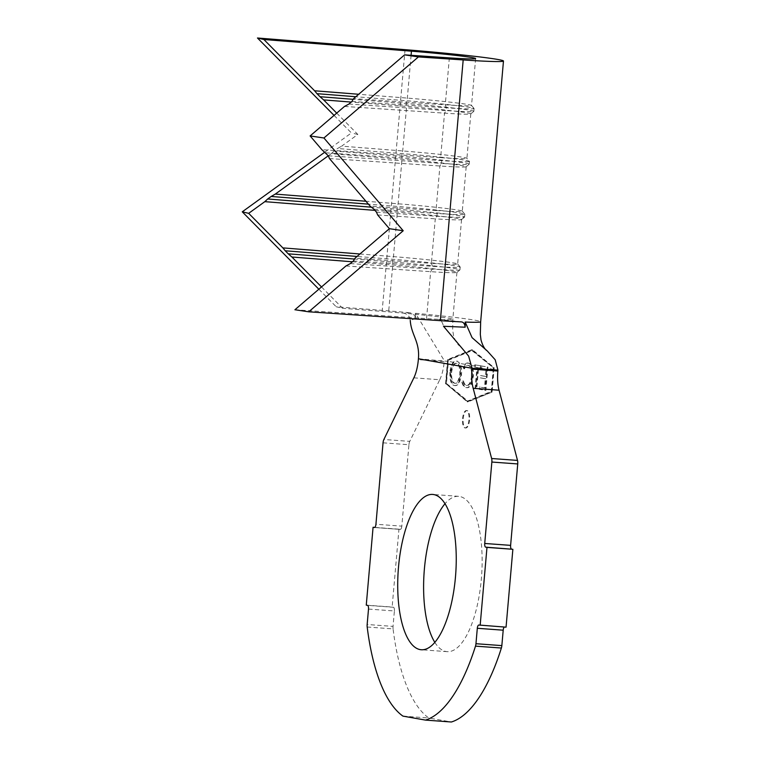 <?xml version="1.0" encoding="UTF-8"?>
<svg xmlns="http://www.w3.org/2000/svg" width="760" height="760" viewBox="0 0 760 760"><rect width="100%" height="100%" fill="white"/><g stroke="black" fill="none" stroke-linecap="round" stroke-linejoin="round"><path stroke-width="0.57" stroke-dasharray="3.8 2.85" d="M463.21 418.731A8.73 3.23 94.2 0 1 467.048 410.59A8.73 3.23 94.2 0 1 469.594 419.862A8.73 3.23 94.2 0 1 465.766 428.003A8.73 3.23 94.2 0 1 463.21 418.731M462.565 418.684A8.73 3.23 94.2 0 1 466.393 410.542A8.73 3.23 94.2 0 1 468.948 419.815A8.73 3.23 94.2 0 1 465.12 427.956A8.73 3.23 94.2 0 1 462.565 418.684M434.834 642.371A77.871 28.785 -85.8 0 0 447.165 651.653A77.871 28.785 -85.8 0 0 481.346 579.025A77.871 28.785 -85.8 0 0 458.574 496.337A77.871 28.785 -85.8 0 0 445.018 503.728M449.844 372.286C449.692 380.418 451.164 384.826 454.28 385.51C457.416 385.947 459.619 382.213 460.883 374.309C461.054 366.177 459.591 361.741 456.494 360.99C453.321 360.506 451.108 364.268 449.844 372.286L450.49 372.334C450.338 380.465 451.82 384.873 454.926 385.558C458.061 385.994 460.265 382.261 461.529 374.357C461.823 369.578 461.282 365.94 459.904 363.432L457.111 361.038L453.938 362.377L448.39 361.399L448.457 360.212L472.425 350.483L493.924 368.239L491.919 391.466L467.989 401.204L446.462 383.439L448.39 361.399M481.099 368.277L486.058 369.132L485.431 376.438L480.51 375.592L480.31 377.872L485.231 378.717L484.433 387.885L479.512 387.04L479.313 389.338L485.279 390.365L487.312 367.013L481.298 365.978L481.099 368.277L486.714 369.18L486.077 376.485L481.156 375.639L480.956 377.919L485.877 378.765L485.079 387.933L480.159 387.087L479.959 389.386L485.925 390.412L487.939 367.051L481.935 366.026L481.84 367.308L481.042 367.166L481.147 365.854L475.399 364.866L475.294 366.149L471.76 365.522L468.445 363.071M468.445 363.062L468.151 363.052C466.365 362.615 464.692 363.992 463.134 367.194L463.837 368.742C465.11 366.159 466.478 365.028 467.941 365.351C470.526 365.864 471.76 369.474 471.637 376.181C470.582 382.784 468.749 385.842 466.137 385.358C464.712 385.159 463.59 383.667 462.783 380.883L461.833 382.147C462.84 385.595 464.227 387.401 466.003 387.581C467.647 388.027 469.205 386.916 470.706 384.247L472.758 376.162C472.872 367.954 471.342 363.584 468.151 363.052L465.528 364.42L459.904 363.432M463.134 367.194L463.78 367.241L465.528 364.42M463.78 367.241L464.483 368.79C465.756 366.206 467.124 365.075 468.587 365.398C471.171 365.911 472.406 369.522 472.283 376.228C471.238 382.831 469.395 385.89 466.783 385.415C465.358 385.206 464.246 383.714 463.429 380.931L462.479 382.195C463.486 385.643 464.873 387.448 466.649 387.628L466.003 387.581L466.649 387.628C468.293 388.075 469.86 386.963 471.352 384.294L473.404 376.209C473.698 371.498 473.157 367.935 471.76 365.522M468.312 365.37L467.666 365.322L468.312 365.37M467.087 385.443L466.137 385.358L467.087 385.443M474.553 367.089L476.9 367.488L475.066 388.578L476.14 388.749L477.964 367.669L480.31 368.077L480.51 365.807L474.753 364.819L474.553 367.089L475.209 367.137L475.294 366.149M475.209 367.137L477.546 367.536L475.712 388.626L476.786 388.797L478.61 367.716L480.956 368.125L481.042 367.166M481.745 368.324L481.84 367.308M450.49 372.334C451.012 367.612 452.162 364.287 453.938 362.377M454.926 385.558L454.28 385.51L454.926 385.558M461.434 321.888L438.719 319.352C440.876 319.894 442.472 322.202 443.517 326.268M415.72 318.488L410.248 320.387C409.83 316.435 407.626 314.022 403.655 313.158L409.526 312.721C412.889 313.243 414.95 315.162 415.72 318.488L415.501 313.281L444.305 360.677L444.229 361.551L418.342 359.651M449.359 57.874L445.255 104.804A52.373 1.833 5 0 0 471.533 105.516A52.373 1.833 5 0 0 471.504 105.45A52.373 1.833 5 0 0 407.341 98.106L358.682 94.269M336.709 113.116L357.827 134.453L341.667 146.129L402.714 150.955A52.373 1.833 5 0 1 466.887 158.289L469.423 161.31A55.166 1.928 5 0 0 401.831 153.586L337.535 148.504L341.667 146.129M344.508 106.428L444.524 113.154A52.373 1.833 5 0 0 470.763 113.914A52.373 1.833 5 0 0 470.801 113.857A52.373 1.833 5 0 0 406.609 106.457L351.205 102.078M470.763 113.914L473.793 111.387A55.166 1.928 5 0 1 446.148 110.57L444.524 113.154L440.638 157.652A52.373 1.833 5 0 0 466.916 158.355A52.373 1.833 5 0 0 466.887 158.289M348.916 104.034L446.148 110.57L446.395 107.796L445.255 104.804L353.58 98.638M329.46 158.564L439.907 165.993A52.373 1.833 5 0 0 466.146 166.763A52.373 1.833 5 0 0 466.184 166.696A52.373 1.833 5 0 0 401.992 159.296L331.189 153.7L328.291 155.791M466.146 166.763L469.167 164.226A55.166 1.928 5 0 1 441.531 163.419L439.907 165.993L436.012 210.491A52.373 1.833 5 0 0 462.289 211.195A52.373 1.833 5 0 0 462.26 211.128A52.373 1.833 5 0 0 398.097 203.794L365.949 201.257M328.31 155.8L441.531 163.419L441.769 160.636L440.638 157.652L321.851 149.663M374.946 210.368L397.366 212.135A52.373 1.833 5 0 1 461.558 219.545A52.373 1.833 5 0 1 461.519 219.602A52.373 1.833 5 0 1 435.28 218.832L431.385 263.33A52.373 1.833 5 0 0 457.662 264.043A52.373 1.833 5 0 0 457.644 263.976A52.373 1.833 5 0 0 393.471 256.633L359.917 253.983M377.663 214.957L435.28 218.832L436.905 216.258L437.152 213.475L436.012 210.491L370.053 206.055M321.508 286.938L342.617 308.275L336.214 306.764L382.233 310.394A80.313 2.803 -175 0 1 409.526 312.721M294.909 309.757L426.55 318.611A52.373 1.833 5 0 0 442.738 319.513A52.373 1.833 5 0 0 452.827 319.314A52.373 1.833 5 0 0 410.334 313.785A52.373 1.833 5 0 0 388.635 311.913L342.617 308.275M345.933 265.981L430.654 271.672A52.373 1.833 5 0 0 456.902 272.441A52.373 1.833 5 0 0 456.931 272.384A52.373 1.833 5 0 0 392.74 264.983L352.431 261.791M426.55 318.611L430.654 271.672L432.288 269.097L432.526 266.323L431.385 263.33L355.005 258.201M413.858 377.834L439.745 379.734L409.763 441.38L383.876 439.479M383.049 442.823L408.937 444.733L401.812 526.148L375.934 524.248M374.442 527.506L400.235 529.397L398.952 529.178L392.141 607.05L393.423 607.269L367.536 605.369M374.756 527.392L398.952 529.178M366.263 605.14L392.141 607.05M368.505 609.073L394.392 610.973L393.043 626.392L367.156 624.492M367.194 627.01L393.072 628.909A171.798 63.517 -85.8 0 0 428.811 718.01L451.383 722M402.923 716.11L428.811 718.01M478.885 625.033L506.056 627.161M492.128 392.065L467.923 401.916L446.158 383.952L448.219 359.613L472.483 349.771L494.19 367.726L492.128 392.065L467.276 401.869L446.158 383.952M393.072 628.909A4.893 1.805 94.2 0 1 393.043 626.392M394.392 610.973A3.496 1.292 -85.8 0 0 393.423 607.269M400.235 529.397A3.496 1.292 -85.8 0 0 400.283 529.406A3.496 1.292 -85.8 0 0 401.812 526.148M408.937 444.733A4.893 1.805 94.2 0 1 409.763 441.38M439.745 379.734A26.534 9.813 -85.8 0 0 444.229 361.551M318.849 289.218L336.214 306.764M334.058 115.396L351.415 132.943L324.881 152.114M353.362 260.993L432.526 266.323A55.166 1.928 5 0 0 460.208 267.064A55.166 1.928 5 0 0 460.18 266.998A55.166 1.928 5 0 0 392.587 259.264L357.029 256.452M350.341 263.587L432.288 269.097A55.166 1.928 5 0 0 459.923 269.904A55.166 1.928 5 0 0 459.962 269.848A55.166 1.928 5 0 0 392.35 262.048L354.502 259.055M373.967 209.228L437.152 213.475A55.166 1.928 5 0 0 464.825 214.225A55.166 1.928 5 0 0 464.797 214.149A55.166 1.928 5 0 0 397.214 206.425L368.419 204.145M376.504 212.201L436.905 216.258A55.166 1.928 5 0 0 464.55 217.065A55.166 1.928 5 0 0 464.588 216.999A55.166 1.928 5 0 0 396.967 209.209L371.45 207.185M469.167 164.226A55.166 1.928 5 0 0 469.205 164.16A55.166 1.928 5 0 0 401.594 156.361L334.048 151.022L337.535 148.504M331.189 153.7L334.048 151.022M325.764 152.836L441.769 160.636A55.166 1.928 5 0 0 469.452 161.376A55.166 1.928 5 0 0 469.423 161.31M351.937 101.441L446.395 107.796A55.166 1.928 5 0 0 474.078 108.537A55.166 1.928 5 0 0 474.05 108.471A55.166 1.928 5 0 0 406.457 100.738L355.803 96.738M473.793 111.387A55.166 1.928 5 0 0 473.831 111.321A55.166 1.928 5 0 0 406.21 103.521L353.181 99.332M357.827 134.453L351.415 132.943M467.276 401.869L467.923 401.916M445.512 383.904L447.64 359.565L471.837 349.724L493.611 367.688L491.483 392.017M493.611 367.688L494.19 367.726M471.837 349.724L472.483 349.771M447.64 359.565L448.219 359.613M493.306 368.201L491.273 391.419L467.343 401.156L445.816 383.391L447.839 360.173L471.779 350.436L493.924 368.239M491.273 391.419L491.919 391.466M467.343 401.156L467.989 401.204M471.779 350.436L472.425 350.483M447.839 360.173L448.457 360.212M445.816 383.391L446.462 383.439M485.279 390.365L485.925 390.412M487.312 367.013L487.939 367.051M481.298 365.978L481.935 366.026M486.058 369.132L486.714 369.18M485.431 376.438L486.077 376.485M480.51 375.592L481.156 375.639M480.31 377.872L480.956 377.919M485.231 378.717L485.877 378.765M484.433 387.885L485.079 387.933M479.512 387.04L480.159 387.087M479.313 389.338L479.959 389.386M477.964 367.669L478.61 367.716M480.31 368.077L480.956 368.125M480.51 365.807L481.147 365.854M474.753 364.819L475.399 364.866M476.9 367.488L477.546 367.536M475.066 388.578L475.712 388.626M476.14 388.749L476.786 388.797M463.837 368.742L464.483 368.79M471.637 376.181L472.283 376.228M462.783 380.883L463.429 380.931M461.833 382.147L462.479 382.195M470.706 384.247L471.352 384.294M472.758 376.162L473.404 376.209M460.883 374.309L461.529 374.357M454.518 383.24C451.972 382.698 450.784 379.107 450.927 372.476C451.924 366.054 453.701 362.985 456.247 363.27C458.755 363.907 459.933 367.526 459.791 374.119C458.793 380.494 457.035 383.543 454.518 383.24L455.164 383.287C452.627 382.745 451.43 379.154 451.573 372.523C452.58 366.101 454.347 363.033 456.893 363.318C459.401 363.954 460.588 367.574 460.436 374.167C459.439 380.541 457.681 383.591 455.164 383.287L454.518 383.24M456.019 363.251L456.893 363.318L456.019 363.251M450.927 372.476L451.573 372.523M459.791 374.119L460.436 374.167M493.848 369.426L487.844 368.362M411.084 55.299L407.341 98.106L406.21 103.521L406.609 106.457L402.714 150.955L401.831 153.586L401.992 159.296L398.097 203.794L396.967 209.209L397.366 212.135L393.471 256.633L392.587 259.264L392.74 264.983L388.635 311.913M418.418 358.777L448.134 361.351M497.933 370.148L494.104 369.474M415.501 313.281A80.313 2.803 -175 0 1 480.662 321.746M405.042 49.666L382.233 310.394M466.393 410.542L467.048 410.59M458.574 496.337L432.687 494.437M461.624 321.908L438.9 319.371M475.637 58.587L471.533 105.516M470.801 113.857L466.916 158.355M466.184 166.696L462.289 211.195M461.558 219.545L457.662 264.043M456.931 272.384L452.827 319.314L452.694 330.173L453.558 335.683C455.173 340.755 457.092 344.09 459.325 345.695M447.165 651.653L421.277 649.753M400.283 529.406L374.395 527.506M504.725 626.933L478.838 625.033M457.644 263.976L460.18 266.998M459.962 269.848L460.208 267.064M456.902 272.441L459.923 269.904M462.26 211.128L464.797 214.149M464.588 216.999L464.825 214.225M461.519 219.602L464.55 217.065M469.205 164.16L469.452 161.376M471.504 105.45L474.05 108.471M473.831 111.321L474.078 108.537M465.12 427.956L465.766 428.003"/><path stroke-width="1.14" d="M455.458 577.125A77.871 28.785 -85.8 0 0 432.687 494.437A77.871 28.785 -85.8 0 0 398.506 567.064A77.871 28.785 -85.8 0 0 421.277 649.753A77.871 28.785 -85.8 0 0 455.458 577.125M445.018 503.728A77.871 28.785 -85.8 0 0 424.394 568.964A77.871 28.785 -85.8 0 0 434.834 642.371M263.881 39.511L257.469 38L405.042 49.666A80.313 2.803 -175 0 1 503.471 61.019L480.662 321.746A80.313 2.803 -175 0 1 465.186 322.05L465.139 327.209C464.825 323.969 463.59 322.192 461.434 321.888A80.313 2.803 -175 0 1 440.363 320.663L308.721 311.809L294.909 309.757L345.933 265.981L350.341 263.587L353.362 260.993L355.005 258.201L389.395 228.684L377.663 214.957L376.504 212.201L373.967 209.228L370.053 206.055L329.46 158.564L328.31 155.8L321.851 149.663L310.118 135.935L344.508 106.428L348.916 104.034L351.937 101.441L353.58 98.638L404.605 54.862L449.359 57.874A52.373 1.833 5 0 0 475.637 58.587A52.373 1.833 5 0 0 411.445 51.176L263.881 39.511L314.611 90.782L358.682 94.269M465.139 327.209L443.517 326.268L468.625 356.098L472.045 368.248L497.933 370.148L497.857 371.022A26.534 9.813 -85.8 0 0 499.064 390.212L473.185 388.303A26.534 9.813 94.2 0 1 471.969 369.123L472.045 368.248L418.418 358.777L418.342 359.651A26.534 9.813 94.2 0 1 413.858 377.834L383.876 439.479A4.893 1.805 -85.8 0 0 383.049 442.823L375.934 524.248A3.496 1.292 94.2 0 1 374.395 527.506A3.496 1.292 94.2 0 1 374.347 527.497L373.074 527.269L374.756 527.392M351.205 102.078L323.627 99.892L336.709 113.116M328.291 155.791L275.3 194.085L365.949 201.257M374.946 210.368L264.822 201.656L248.672 213.332L282.863 247.893L359.917 253.983M352.431 261.791L291.887 257.003L321.508 286.938M373.074 527.269L366.263 605.14L367.536 605.369A3.496 1.292 94.2 0 1 368.505 609.073L367.156 624.492A4.893 1.805 -85.8 0 0 367.194 627.01A171.798 63.517 -85.8 0 0 402.923 716.11L425.495 720.1L451.383 722A171.798 63.517 -85.8 0 0 501.381 648.033L475.494 646.133A4.893 1.805 -85.8 0 0 475.959 643.711L477.308 628.283A3.496 1.292 94.2 0 1 478.838 625.033A3.496 1.292 94.2 0 1 478.885 625.033L506.056 627.161L512.867 549.29L485.706 547.162A3.496 1.292 94.2 0 1 484.728 543.466L491.853 462.042A4.893 1.805 -85.8 0 0 491.634 458.508L473.185 388.303M425.495 720.1A171.798 63.517 -85.8 0 0 475.494 646.133M475.959 643.711L501.847 645.611L503.196 630.192L477.308 628.283M480.168 625.261L486.979 547.39L512.867 549.29M486.979 547.39L485.706 547.162M484.728 543.466L510.615 545.366L517.74 463.942L491.853 462.042M491.634 458.508L517.512 460.408L499.064 390.212M517.512 460.408A4.893 1.805 94.2 0 1 517.74 463.942M510.615 545.366A3.496 1.292 -85.8 0 0 511.584 549.062M504.364 627.038A3.496 1.292 -85.8 0 0 503.196 630.192M501.847 645.611A4.893 1.805 94.2 0 1 501.381 648.033M418.418 358.777C419.928 341.525 411.226 335.017 410.248 320.387M465.186 322.05L472.074 337.639L487.217 350.892L495.197 359.774L497.933 370.148M503.471 61.019A80.313 2.803 -175 0 1 463.182 59.935L418.418 56.924L323.931 137.987L403.209 230.745L308.721 311.809M324.881 152.114L242.259 211.821L318.849 289.218M257.469 38L334.058 115.396M404.605 54.862L418.418 56.924M357.029 256.452L285.228 250.781L282.863 247.893M354.502 259.055L288.24 253.821L285.228 250.781M291.887 257.003L288.24 253.821M368.419 204.145L271.168 196.46L275.3 194.085M371.45 207.185L267.681 198.987L271.168 196.46M264.822 201.656L267.681 198.987M355.803 96.738L316.977 93.67L314.611 90.782M353.181 99.332L319.979 96.701L316.977 93.67M323.627 99.892L319.979 96.701M248.672 213.332L242.259 211.821M389.395 228.684L403.209 230.745M310.118 135.935L323.931 137.987M411.445 51.176L411.084 55.299M471.969 369.123L497.857 371.022M463.182 59.935L440.363 320.663M480.662 321.746L480.32 334.428L481.004 339.91C482.638 345.676 484.709 349.334 487.217 350.892"/></g></svg>
